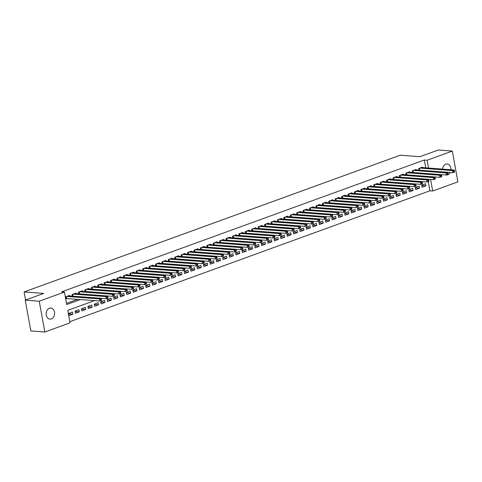 <?xml version="1.0" encoding="UTF-8"?>
<svg xmlns="http://www.w3.org/2000/svg" width="482" height="482" viewBox="0 0 482 482"><rect width="100%" height="100%" fill="white"/><g stroke="black" fill="none" stroke-linecap="round" stroke-linejoin="round"><path stroke-width="0.72" d="M49.417 308.257A5.537 4.211 -85.6 0 1 50.809 308.058A5.537 4.211 -85.6 0 1 54.599 312.987A5.537 4.211 -85.6 0 1 51.351 318.903A5.537 4.211 -85.6 0 1 49.959 319.102A5.537 4.211 -85.6 0 1 46.176 314.174A5.537 4.211 -85.6 0 1 49.417 308.257M442.56 169.122A5.537 4.211 -85.6 0 1 445.79 164.169A5.537 4.211 -85.6 0 1 447.182 163.97A5.537 4.211 -85.6 0 1 450.959 169.766M450.218 172.466A5.537 4.211 -85.6 0 1 447.724 174.815A5.537 4.211 -85.6 0 1 446.338 175.014A5.537 4.211 -85.6 0 1 445.977 174.966M94.617 300.605L67.763 310.366L70.029 322.844L44.838 332.002L30.836 330.935L25.245 300.147L43.699 293.442L24.1 291.941L400.253 155.204L419.852 156.704L438.307 149.998L452.309 151.065L457.9 181.853L432.703 191.011L430.601 179.437M69.824 321.687L429.908 190.794L432.703 191.011M69.565 295.93L69.474 295.43L65.624 296.828L65.998 298.912L67.125 298.503M75.981 293.598L75.891 293.098L72.041 294.496L72.342 296.147M82.404 291.267L82.314 290.76L78.458 292.164L78.759 293.809M88.821 288.929L88.73 288.429L84.88 289.833L85.175 291.477M95.243 286.597L95.147 286.097L91.297 287.495L91.598 289.146M101.66 284.266L101.569 283.765L97.719 285.163L98.015 286.808M108.076 281.934L107.986 281.428L104.136 282.832L104.437 284.476M114.499 279.596L114.409 279.096L110.553 280.494L110.854 282.145M120.916 277.264L120.825 276.764L116.975 278.162L117.271 279.813M127.338 274.933L127.242 274.427L123.392 275.831L123.693 277.475M133.755 272.595L133.665 272.095L129.815 273.499L130.11 275.144M140.172 270.263L140.081 269.763L136.231 271.161L136.533 272.812M146.594 267.932L146.504 267.432L142.648 268.829L142.949 270.474M153.011 265.6L152.921 265.094L149.071 266.498L149.366 268.143M159.434 263.262L159.337 262.762L155.487 264.16L155.788 265.811M165.85 260.931L165.76 260.431L161.91 261.828L162.205 263.479M172.267 258.599L172.176 258.093L168.326 259.497L168.628 261.142M178.689 256.261L178.599 255.761L174.743 257.165L175.044 258.81M185.106 253.93L185.016 253.43L181.166 254.827L181.461 256.478M191.529 251.598L191.432 251.098L187.582 252.496L187.884 254.141M197.945 249.266L197.855 248.76L194.005 250.164L194.3 251.809M204.362 246.929L204.272 246.429L200.422 247.826L200.723 249.477M210.785 244.597L210.694 244.097L206.838 245.495L207.14 247.145M217.201 242.265L217.111 241.759L213.261 243.163L213.556 244.808M223.618 239.928L223.528 239.427L219.678 240.831L219.979 242.476M230.041 237.596L229.95 237.096L226.1 238.494L226.395 240.144M236.457 235.264L236.367 234.764L232.517 236.162L232.818 237.807M242.88 232.933L242.789 232.426L238.933 233.83L239.235 235.475M249.296 230.595L249.206 230.095L245.356 231.493L245.651 233.143M255.713 228.263L255.623 227.763L251.773 229.161L252.074 230.812M262.136 225.931L262.045 225.425L258.195 226.829L258.491 228.474M268.552 223.594L268.462 223.094L264.612 224.498L264.913 226.142M274.975 221.262L274.885 220.762L271.029 222.16L271.33 223.811M281.392 218.93L281.301 218.43L277.451 219.828L277.746 221.473M287.808 216.599L287.718 216.093L283.868 217.496L284.169 219.141M294.231 214.261L294.141 213.761L290.285 215.159L290.586 216.81M300.648 211.929L300.557 211.429L296.707 212.827L297.008 214.478M307.07 209.598L306.98 209.092L303.124 210.495L303.425 212.14M313.487 207.26L313.396 206.76L309.546 208.164L309.842 209.809M319.903 204.928L319.813 204.428L315.963 205.826L316.264 207.477M326.326 202.597L326.236 202.097L322.38 203.494L322.681 205.139M332.743 200.265L332.652 199.759L328.802 201.163L329.104 202.808M339.165 197.927L339.069 197.427L335.219 198.825L335.52 200.476M345.582 195.596L345.492 195.096L341.642 196.493L341.937 198.144M351.999 193.264L351.908 192.758L348.058 194.162L348.359 195.806M358.421 190.926L358.331 190.426L354.475 191.83L354.776 193.475M364.838 188.595L364.747 188.094L360.898 189.492L361.199 191.143M371.261 186.263L371.164 185.763L367.314 187.161L367.615 188.805M377.677 183.931L377.587 183.425L373.737 184.829L374.032 186.474M384.094 181.594L384.003 181.093L380.153 182.491L380.455 184.142M390.516 179.262L390.426 178.762L386.57 180.16L386.871 181.81M396.933 176.93L396.843 176.424L392.993 177.828L393.294 179.473M403.356 174.592L403.259 174.092L399.409 175.496L399.711 177.141M409.772 172.261L409.682 171.761L405.832 173.159L406.127 174.809M416.189 169.929L416.099 169.429L412.249 170.827L412.55 172.472M421.756 185.492L425.919 185.811L422.069 187.215L421.69 185.13L425.546 183.732L425.919 185.811M415.339 187.829L419.503 188.149L415.653 189.547L415.273 187.468L419.123 186.064L419.503 188.149M408.917 190.161L413.08 190.48L409.23 191.878L408.857 189.8L412.706 188.402L413.08 190.48M402.5 192.493L406.663 192.812L402.813 194.21L402.434 192.131L406.284 190.733L406.663 192.812M396.084 194.83L400.247 195.144L396.391 196.548L396.017 194.469L399.867 193.065L400.247 195.144M389.661 197.162L393.824 197.481L389.974 198.879L389.595 196.801L393.451 195.397L393.824 197.481M383.244 199.494L387.408 199.813L383.558 201.211L383.178 199.132L387.028 197.734L387.408 199.813M376.822 201.825L380.985 202.145L377.135 203.549L376.761 201.464L380.611 200.066L380.985 202.145M370.405 204.163L374.568 204.482L370.718 205.88L370.339 203.802L374.189 202.398L374.568 204.482M363.988 206.495L368.152 206.814L364.296 208.212L363.922 206.133L367.772 204.736L368.152 206.814M357.566 208.827L361.729 209.146L357.879 210.544L357.499 208.465L361.355 207.067L361.729 209.146M351.149 211.164L355.312 211.478L351.462 212.881L351.083 210.803L354.933 209.399L355.312 211.478M344.726 213.496L348.896 213.815L345.04 215.213L344.666 213.134L348.516 211.731L348.896 213.815M338.31 215.828L342.473 216.147L338.623 217.545L338.243 215.466L342.093 214.068L342.473 216.147M331.893 218.159L336.056 218.479L332.2 219.882L331.827 217.798L335.677 216.4L336.056 218.479M325.471 220.497L329.634 220.816L325.784 222.214L325.404 220.135L329.26 218.732L329.634 220.816M319.054 222.829L323.217 223.148L319.367 224.546L318.988 222.467L322.838 221.069L323.217 223.148M312.631 225.16L316.801 225.48L312.945 226.877L312.571 224.799L316.421 223.401L316.801 225.48M306.215 227.498L310.378 227.811L306.528 229.215L306.148 227.136L309.998 225.733L310.378 227.811M299.798 229.83L303.961 230.149L300.111 231.547L299.732 229.468L303.582 228.064L303.961 230.149M293.375 232.161L297.539 232.481L293.689 233.878L293.309 231.8L297.165 230.402L297.539 232.481M286.959 234.493L291.122 234.812L287.272 236.216L286.892 234.132L290.742 232.734L291.122 234.812M280.536 236.831L284.705 237.15L280.849 238.548L280.476 236.469L284.326 235.065L284.705 237.15M274.119 239.162L278.283 239.482L274.433 240.88L274.053 238.801L277.903 237.403L278.283 239.482M267.703 241.494L271.866 241.813L268.016 243.211L267.637 241.133L271.487 239.735L271.866 241.813M261.28 243.832L265.443 244.145L261.593 245.549L261.214 243.47L265.07 242.066L265.443 244.145M254.864 246.163L259.027 246.483L255.177 247.881L254.797 245.802L258.647 244.398L259.027 246.483M248.441 248.495L252.61 248.814L248.754 250.212L248.381 248.134L252.231 246.736L252.61 248.814M242.024 250.827L246.188 251.146L242.338 252.55L241.958 250.465L245.808 249.067L246.188 251.146M235.608 253.164L239.771 253.484L235.921 254.882L235.541 252.803L239.391 251.399L239.771 253.484M229.185 255.496L233.348 255.815L229.498 257.213L229.119 255.135L232.975 253.737L233.348 255.815M222.768 257.828L226.932 258.147L223.082 259.545L222.702 257.466L226.552 256.069L226.932 258.147M216.352 260.166L220.515 260.479L216.659 261.883L216.285 259.804L220.135 258.4L220.515 260.479M209.929 262.497L214.092 262.817L210.242 264.214L209.863 262.136L213.713 260.732L214.092 262.817M203.512 264.829L207.676 265.148L203.826 266.546L203.446 264.467L207.296 263.07L207.676 265.148M197.09 267.161L201.253 267.48L197.403 268.884L197.024 266.799L200.88 265.401L201.253 267.48M190.673 269.498L194.836 269.818L190.986 271.215L190.607 269.137L194.457 267.733L194.836 269.818M184.257 271.83L188.42 272.149L184.564 273.547L184.19 271.468L188.04 270.071L188.42 272.149M177.834 274.162L181.997 274.481L178.147 275.879L177.768 273.8L181.618 272.402L181.997 274.481M171.417 276.499L175.581 276.813L171.731 278.216L171.351 276.138L175.201 274.734L175.581 276.813M164.995 278.831L169.158 279.15L165.308 280.548L164.928 278.469L168.784 277.066L169.158 279.15M158.578 281.163L162.741 281.482L158.891 282.88L158.512 280.801L162.362 279.403L162.741 281.482M152.161 283.494L156.325 283.814L152.469 285.217L152.095 283.133L155.945 281.735L156.325 283.814M145.739 285.832L149.902 286.151L146.052 287.549L145.672 285.471L149.528 284.067L149.902 286.151M139.322 288.164L143.485 288.483L139.635 289.881L139.256 287.802L143.106 286.404L143.485 288.483M132.899 290.495L137.063 290.815L133.213 292.213L132.833 290.134L136.689 288.736L137.063 290.815M126.483 292.833L130.646 293.146L126.796 294.55L126.417 292.472L130.267 291.068L130.646 293.146M120.066 295.165L124.229 295.484L120.373 296.882L120 294.803L123.85 293.399L124.229 295.484M113.644 297.496L117.807 297.816L113.957 299.214L113.577 297.135L117.433 295.737L117.807 297.816M107.227 299.828L111.39 300.147L107.54 301.551L107.161 299.467L111.011 298.069L111.39 300.147M100.804 302.166L104.968 302.485L101.118 303.883L100.738 301.804L104.594 300.4L104.968 302.485M94.388 304.497L98.551 304.817L94.701 306.215L94.321 304.136L98.171 302.738L98.551 304.817M87.971 306.829L92.134 307.148L88.278 308.546L87.905 306.468L91.755 305.07L92.134 307.148M81.548 309.167L85.712 309.48L81.862 310.884L81.482 308.805L85.338 307.402L85.712 309.48M75.132 311.499L79.295 311.818L75.445 313.216L75.065 311.137L78.915 309.733L79.295 311.818M429.908 190.794L428.239 181.624M72.499 312.071L68.649 313.469L69.022 315.547L72.872 314.15L72.499 312.071M425.733 167.832L424.311 160.012L61.636 291.851L64.437 292.062L66.703 304.54L80.506 299.527M66.498 303.389L77.704 299.31M422.612 167.597L422.521 167.091L418.665 168.495L418.966 170.14M24.1 291.941L25.57 300.033M25.245 300.147L39.241 301.22L64.437 292.062M44.838 332.002L39.241 301.22M424.311 160.012L427.112 160.229L452.309 151.065M428.534 168.049L427.112 160.229M68.709 313.83L72.872 314.15M454.61 171.688L454.46 170.857L453.815 171.092L453.966 171.923L454.61 171.688L454.478 172.086L452.869 172.67L452.49 170.586L419.792 168.085M453.815 171.092L452.49 170.586L454.098 170.001L421.395 167.501M453.966 171.923L452.869 172.67L419.129 170.152M454.46 170.857L454.098 170.001M448.188 174.026L448.037 173.195L447.398 173.424L447.549 174.255L448.188 174.026L448.055 174.418L446.453 175.002L446.073 172.924L413.369 170.417M447.398 173.424L446.073 172.924L447.676 172.339L414.978 169.833M447.549 174.255L446.453 175.002L412.706 172.484M448.037 173.195L447.676 172.339M441.771 176.358L441.62 175.526L440.976 175.761L441.126 176.593L441.771 176.358L441.639 176.749L440.03 177.334L439.656 175.255L406.953 172.755M440.976 175.761L439.656 175.255L441.259 174.671L408.555 172.17M441.126 176.593L440.03 177.334L406.29 174.821M441.62 175.526L441.259 174.671M435.348 178.689L435.198 177.858L434.559 178.093L434.71 178.924L435.348 178.689L435.216 179.087L433.613 179.666L433.234 177.587L400.536 175.087M434.559 178.093L433.234 177.587L434.842 177.002L402.139 174.502M434.71 178.924L433.613 179.666L399.867 177.153M435.198 177.858L434.842 177.002M428.932 181.027L428.781 180.19L428.137 180.425L428.287 181.256L428.932 181.027L428.799 181.419L427.197 182.003L426.817 179.919L394.113 177.418M428.137 180.425L426.817 179.919L428.42 179.34L395.722 176.834M428.287 181.256L427.197 182.003L393.451 179.485M428.781 180.19L428.42 179.34M422.515 183.359L422.365 182.527L421.72 182.756L421.871 183.594L422.515 183.359L422.383 183.75L420.774 184.335L420.394 182.256L387.697 179.75M421.72 182.756L420.394 182.256L422.003 181.672L389.299 179.171M421.871 183.594L420.774 184.335L387.034 181.822M422.365 182.527L422.003 181.672M416.093 185.691L415.942 184.859L415.303 185.094L415.454 185.925L416.093 185.691L415.96 186.082L414.357 186.667L413.978 184.588L381.274 182.088M415.303 185.094L413.978 184.588L415.58 184.004L382.883 181.503M415.454 185.925L414.357 186.667L380.611 184.154M415.942 184.859L415.58 184.004M409.676 188.022L409.525 187.191L408.881 187.426L409.031 188.257L409.676 188.022L409.543 188.42L407.935 189.004L407.561 186.92L374.857 184.419M408.881 187.426L407.561 186.92L409.164 186.335L376.46 183.835M409.031 188.257L407.935 189.004L374.195 186.486M409.525 187.191L409.164 186.335M403.253 190.36L403.103 189.528L402.464 189.757L402.615 190.589L403.253 190.36L403.121 190.752L401.518 191.336L401.138 189.257L368.441 186.751M402.464 189.757L401.138 189.257L402.747 188.673L370.043 186.166M402.615 190.589L401.518 191.336L367.772 188.817M403.103 189.528L402.747 188.673M396.837 192.692L396.686 191.86L396.041 192.095L396.198 192.927L396.837 192.692L396.704 193.083L395.101 193.668L394.722 191.589L362.018 189.089M396.041 192.095L394.722 191.589L396.325 191.005L363.627 188.504M396.198 192.927L395.101 193.668L361.355 191.155M396.686 191.86L396.325 191.005M390.42 195.023L390.269 194.192L389.625 194.427L389.775 195.258L390.42 195.023L390.287 195.421L388.679 195.999L388.299 193.921L355.602 191.42M389.625 194.427L388.299 193.921L389.908 193.336L357.204 190.836M389.775 195.258L388.679 195.999L354.939 193.487M390.269 194.192L389.908 193.336M383.997 197.361L383.847 196.523L383.208 196.758L383.359 197.59L383.997 197.361L383.865 197.753L382.262 198.337L381.883 196.252L349.179 193.752M383.208 196.758L381.883 196.252L383.485 195.674L350.788 193.168M383.359 197.59L382.262 198.337L348.516 195.819M383.847 196.523L383.485 195.674M377.581 199.693L377.43 198.861L376.785 199.09L376.936 199.928L377.581 199.693L377.448 200.084L375.839 200.669L375.466 198.59L342.762 196.084M376.785 199.09L375.466 198.59L377.069 198.006L344.365 195.505M376.936 199.928L375.839 200.669L342.099 198.156M377.43 198.861L377.069 198.006M371.158 202.024L371.007 201.193L370.369 201.428L370.519 202.259L371.158 202.024L371.026 202.416L369.423 203L369.043 200.922L336.346 198.421M370.369 201.428L369.043 200.922L370.652 200.337L337.948 197.837M370.519 202.259L369.423 203L335.677 200.488M371.007 201.193L370.652 200.337M364.741 204.356L364.591 203.525L363.946 203.759L364.103 204.591L364.741 204.356L364.609 204.754L363.006 205.338L362.627 203.253L329.923 200.753M363.946 203.759L362.627 203.253L364.229 202.669L331.532 200.169M364.103 204.591L363.006 205.338L329.26 202.82M364.591 203.525L364.229 202.669M358.325 206.694L358.174 205.862L357.53 206.091L357.68 206.923L358.325 206.694L358.192 207.085L356.584 207.67L356.21 205.591L323.506 203.085M357.53 206.091L356.21 205.591L357.813 205.007L325.109 202.5M357.68 206.923L356.584 207.67L322.844 205.151M358.174 205.862L357.813 205.007M351.902 209.025L351.752 208.194L351.113 208.429L351.264 209.26L351.902 209.025L351.77 209.417L350.167 210.001L349.787 207.923L317.09 205.422M351.113 208.429L349.787 207.923L351.39 207.338L318.692 204.838M351.264 209.26L350.167 210.001L316.421 207.489M351.752 208.194L351.39 207.338M345.486 211.357L345.335 210.526L344.69 210.761L344.841 211.592L345.486 211.357L345.353 211.755L343.744 212.333L343.371 210.254L310.667 207.754M344.69 210.761L343.371 210.254L344.973 209.67L312.27 207.17M344.841 211.592L343.744 212.333L310.004 209.821M345.335 210.526L344.973 209.67M339.063 213.695L338.912 212.857L338.274 213.092L338.424 213.924L339.063 213.695L338.93 214.086L337.328 214.671L336.948 212.586L304.25 210.086M338.274 213.092L336.948 212.586L338.557 212.008L305.853 209.501M338.424 213.924L337.328 214.671L303.582 212.152M338.912 212.857L338.557 212.008M332.646 216.026L332.496 215.195L331.851 215.424L332.008 216.261L332.646 216.026L332.514 216.418L330.911 217.002L330.532 214.924L297.828 212.417M331.851 215.424L330.532 214.924L332.134 214.339L299.436 211.839M332.008 216.261L330.911 217.002L297.165 214.49M332.496 215.195L332.134 214.339M326.23 218.358L326.079 217.527L325.434 217.762L325.585 218.593L326.23 218.358L326.097 218.75L324.488 219.334L324.115 217.255L291.411 214.755M325.434 217.762L324.115 217.255L325.718 216.671L293.014 214.171M325.585 218.593L324.488 219.334L290.748 216.822M326.079 217.527L325.718 216.671M319.807 220.69L319.656 219.858L319.018 220.093L319.168 220.925L319.807 220.69L319.674 221.087L318.072 221.666L317.692 219.587L284.995 217.087M319.018 220.093L317.692 219.587L319.295 219.003L286.597 216.502M319.168 220.925L318.072 221.666L284.326 219.153M319.656 219.858L319.295 219.003M313.39 223.027L313.24 222.196L312.595 222.425L312.746 223.256L313.39 223.027L313.258 223.419L311.649 224.003L311.276 221.925L278.572 219.418M312.595 222.425L311.276 221.925L312.878 221.34L280.175 218.834M312.746 223.256L311.649 224.003L277.909 221.485M313.24 222.196L312.878 221.34M306.974 225.359L306.817 224.528L306.178 224.763L306.329 225.594L306.974 225.359L306.835 225.751L305.233 226.335L304.853 224.257L272.155 221.756M306.178 224.763L304.853 224.257L306.462 223.672L273.758 221.172M306.329 225.594L305.233 226.335L271.493 223.823M306.817 224.528L306.462 223.672M300.551 227.691L300.4 226.859L299.756 227.094L299.912 227.926L300.551 227.691L300.419 228.088L298.816 228.667L298.436 226.588L265.733 224.088M299.756 227.094L298.436 226.588L300.039 226.004L267.341 223.503M299.912 227.926L298.816 228.667L265.07 226.154M300.4 226.859L300.039 226.004M294.134 230.028L293.984 229.191L293.339 229.426L293.49 230.257L294.134 230.028L294.002 230.42L292.393 231.005L292.02 228.92L259.316 226.42M293.339 229.426L292.02 228.92L293.622 228.341L260.919 225.835M293.49 230.257L292.393 231.005L258.653 228.486M293.984 229.191L293.622 228.341M287.712 232.36L287.561 231.529L286.923 231.758L287.073 232.595L287.712 232.36L287.579 232.752L285.977 233.336L285.597 231.258L252.899 228.751M286.923 231.758L285.597 231.258L287.2 230.673L254.502 228.173M287.073 232.595L285.977 233.336L252.231 230.824M287.561 231.529L287.2 230.673M281.295 234.692L281.145 233.86L280.5 234.095L280.651 234.927L281.295 234.692L281.163 235.083L279.554 235.668L279.18 233.589L246.477 231.089M280.5 234.095L279.18 233.589L280.783 233.005L248.085 230.504M280.651 234.927L279.554 235.668L245.814 233.155M281.145 233.86L280.783 233.005M274.879 237.024L274.722 236.192L274.083 236.427L274.234 237.258L274.879 237.024L274.74 237.421L273.137 238L272.758 235.921L240.06 233.421M274.083 236.427L272.758 235.921L274.366 235.337L241.663 232.836M274.234 237.258L273.137 238L239.397 235.487M274.722 236.192L274.366 235.337M268.456 239.361L268.305 238.53L267.667 238.759L267.817 239.59L268.456 239.361L268.323 239.753L266.721 240.337L266.341 238.259L233.637 235.752M267.667 238.759L266.341 238.259L267.944 237.674L235.246 235.168M267.817 239.59L266.721 240.337L232.975 237.819M268.305 238.53L267.944 237.674M262.039 241.693L261.889 240.861L261.244 241.096L261.395 241.928L262.039 241.693L261.907 242.085L260.298 242.669L259.925 240.59L227.221 238.09M261.244 241.096L259.925 240.59L261.527 240.006L228.823 237.506M261.395 241.928L260.298 242.669L226.558 240.157M261.889 240.861L261.527 240.006M255.617 244.025L255.466 243.193L254.827 243.428L254.978 244.26L255.617 244.025L255.484 244.422L253.881 245.001L253.502 242.922L220.804 240.422M254.827 243.428L253.502 242.922L255.111 242.338L222.407 239.837M254.978 244.26L253.881 245.001L220.135 242.488M255.466 243.193L255.111 242.338M249.2 246.362L249.049 245.525L248.405 245.76L248.555 246.591L249.2 246.362L249.067 246.754L247.465 247.338L247.085 245.254L214.382 242.753M248.405 245.76L247.085 245.254L248.688 244.675L215.99 242.169M248.555 246.591L247.465 247.338L213.719 244.82M249.049 245.525L248.688 244.675M242.783 248.694L242.627 247.862L241.988 248.091L242.139 248.929L242.783 248.694L242.645 249.086L241.042 249.67L240.663 247.591L207.965 245.085M241.988 248.091L240.663 247.591L242.271 247.007L209.568 244.507M242.139 248.929L241.042 249.67L207.302 247.158M242.627 247.862L242.271 247.007M236.361 251.026L236.21 250.194L235.571 250.429L235.722 251.261L236.361 251.026L236.228 251.417L234.626 252.002L234.246 249.923L201.542 247.423M235.571 250.429L234.246 249.923L235.849 249.339L203.151 246.838M235.722 251.261L234.626 252.002L200.88 249.489M236.21 250.194L235.849 249.339M229.944 253.357L229.793 252.526L229.149 252.761L229.299 253.592L229.944 253.357L229.812 253.755L228.203 254.333L227.829 252.255L195.126 249.754M229.149 252.761L227.829 252.255L229.432 251.67L196.728 249.17M229.299 253.592L228.203 254.333L194.463 251.821M229.793 252.526L229.432 251.67M223.521 255.695L223.371 254.864L222.732 255.092L222.883 255.924L223.521 255.695L223.389 256.087L221.786 256.671L221.407 254.592L188.709 252.086M222.732 255.092L221.407 254.592L223.015 254.008L190.312 251.502M222.883 255.924L221.786 256.671L188.04 254.153M223.371 254.864L223.015 254.008M217.105 258.027L216.954 257.195L216.31 257.43L216.46 258.262L217.105 258.027L216.972 258.418L215.37 259.003L214.99 256.924L182.286 254.424M216.31 257.43L214.99 256.924L216.593 256.34L183.895 253.839M216.46 258.262L215.37 259.003L181.624 256.49M216.954 257.195L216.593 256.34M210.688 260.358L210.532 259.527L209.893 259.762L210.044 260.593L210.688 260.358L210.55 260.756L208.947 261.334L208.567 259.256L175.87 256.755M209.893 259.762L208.567 259.256L210.176 258.671L177.472 256.171M210.044 260.593L208.947 261.334L175.207 258.822M210.532 259.527L210.176 258.671M204.266 262.696L204.115 261.859L203.476 262.094L203.627 262.925L204.266 262.696L204.133 263.088L202.53 263.672L202.151 261.587L169.447 259.087M203.476 262.094L202.151 261.587L203.753 261.009L171.056 258.503M203.627 262.925L202.53 263.672L168.784 261.154M204.115 261.859L203.753 261.009M197.849 265.028L197.698 264.196L197.054 264.425L197.204 265.263L197.849 265.028L197.716 265.419L196.108 266.004L195.734 263.925L163.03 261.419M197.054 264.425L195.734 263.925L197.337 263.341L164.633 260.84M197.204 265.263L196.108 266.004L162.368 263.491M197.698 264.196L197.337 263.341M191.426 267.359L191.276 266.528L190.637 266.763L190.788 267.594L191.426 267.359L191.294 267.751L189.691 268.335L189.312 266.257L156.614 263.756M190.637 266.763L189.312 266.257L190.92 265.672L158.217 263.172M190.788 267.594L189.691 268.335L155.945 265.823M191.276 266.528L190.92 265.672M185.01 269.691L184.859 268.86L184.214 269.095L184.365 269.926L185.01 269.691L184.877 270.089L183.274 270.667L182.895 268.588L150.191 266.088M184.214 269.095L182.895 268.588L184.498 268.004L151.8 265.504M184.365 269.926L183.274 270.667L149.528 268.155M184.859 268.86L184.498 268.004M178.593 272.029L178.436 271.197L177.798 271.426L177.948 272.258L178.593 272.029L178.454 272.42L176.852 273.005L176.472 270.926L143.775 268.42M177.798 271.426L176.472 270.926L178.081 270.342L145.377 267.835M177.948 272.258L176.852 273.005L143.112 270.486M178.436 271.197L178.081 270.342M172.17 274.36L172.02 273.529L171.381 273.764L171.532 274.595L172.17 274.36L172.038 274.752L170.435 275.336L170.056 273.258L137.352 270.757M171.381 273.764L170.056 273.258L171.658 272.673L138.961 270.173M171.532 274.595L170.435 275.336L136.689 272.824M172.02 273.529L171.658 272.673M165.754 276.692L165.603 275.861L164.958 276.096L165.109 276.927L165.754 276.692L165.621 277.09L164.013 277.668L163.639 275.59L130.935 273.089M164.958 276.096L163.639 275.59L165.242 275.005L132.538 272.505M165.109 276.927L164.013 277.668L130.273 275.156M165.603 275.861L165.242 275.005M159.331 279.03L159.18 278.192L158.542 278.427L158.692 279.259L159.331 279.03L159.199 279.421L157.596 280.006L157.216 277.921L124.519 275.421M158.542 278.427L157.216 277.921L158.825 277.343L126.121 274.836M158.692 279.259L157.596 280.006L123.85 277.487M159.18 278.192L158.825 277.343M152.915 281.361L152.764 280.53L152.119 280.759L152.27 281.596L152.915 281.361L152.782 281.753L151.179 282.338L150.8 280.259L118.096 277.752M152.119 280.759L150.8 280.259L152.402 279.674L119.705 277.174M152.27 281.596L151.179 282.338L117.433 279.825M152.764 280.53L152.402 279.674M146.498 283.693L146.347 282.862L145.703 283.097L145.853 283.928L146.498 283.693L146.365 284.085L144.757 284.669L144.377 282.591L111.679 280.09M145.703 283.097L144.377 282.591L145.986 282.006L113.282 279.506M145.853 283.928L144.757 284.669L111.017 282.157M146.347 282.862L145.986 282.006M140.075 286.025L139.925 285.193L139.286 285.428L139.437 286.26L140.075 286.025L139.943 286.422L138.34 287.001L137.96 284.922L105.257 282.422M139.286 285.428L137.96 284.922L139.563 284.338L106.865 281.837M139.437 286.26L138.34 287.001L104.594 284.488M139.925 285.193L139.563 284.338M133.659 288.363L133.508 287.531L132.863 287.76L133.014 288.591L133.659 288.363L133.526 288.754L131.917 289.339L131.544 287.26L98.84 284.754M132.863 287.76L131.544 287.26L133.146 286.676L100.443 284.169M133.014 288.591L131.917 289.339L98.177 286.82M133.508 287.531L133.146 286.676M127.236 290.694L127.085 289.863L126.447 290.098L126.597 290.929L127.236 290.694L127.103 291.086L125.501 291.67L125.121 289.592L92.424 287.091M126.447 290.098L125.121 289.592L126.73 289.007L94.026 286.507M126.597 290.929L125.501 291.67L91.755 289.158M127.085 289.863L126.73 289.007M120.819 293.026L120.669 292.194L120.024 292.429L120.175 293.261L120.819 293.026L120.687 293.424L119.084 294.002L118.705 291.923L86.001 289.423M120.024 292.429L118.705 291.923L120.307 291.339L87.61 288.839M120.175 293.261L119.084 294.002L85.338 291.49M120.669 292.194L120.307 291.339M114.403 295.364L114.252 294.526L113.607 294.761L113.758 295.593L114.403 295.364L114.27 295.755L112.661 296.34L112.282 294.255L79.584 291.755M113.607 294.761L112.282 294.255L113.891 293.677L81.187 291.17M113.758 295.593L112.661 296.34L78.921 293.821M114.252 294.526L113.891 293.677M107.98 297.695L107.829 296.864L107.191 297.093L107.341 297.93L107.98 297.695L107.848 298.087L106.245 298.671L105.865 296.593L73.162 294.086M107.191 297.093L105.865 296.593L107.468 296.008L74.77 293.508M107.341 297.93L106.245 298.671L72.499 296.159M107.829 296.864L107.468 296.008M101.563 300.027L101.413 299.195L100.768 299.43L100.919 300.262L101.563 300.027L101.431 300.419L99.822 301.003L99.449 298.924L66.745 296.424M100.768 299.43L99.449 298.924L101.051 298.34L68.348 295.84M100.919 300.262L99.822 301.003L65.926 298.497M101.413 299.195L101.051 298.34M419.376 168.236L419.72 170.128M419.135 168.32L419.467 170.134M412.96 170.568L413.303 172.466M412.719 170.658L413.044 172.466M406.537 172.905L406.88 174.797M406.296 172.99L406.627 174.797M400.12 175.237L400.464 177.129M399.879 175.321L400.211 177.129M393.698 177.569L394.047 179.467M393.463 177.659L393.788 179.467M387.281 179.9L387.624 181.798M387.04 179.991L387.371 181.798M380.864 182.238L381.208 184.13M380.623 182.323L380.949 184.13M374.442 184.57L374.785 186.462M374.207 184.654L374.532 186.468M368.025 186.902L368.368 188.799M367.784 186.992L368.115 188.799M361.608 189.239L361.952 191.131M361.367 189.324L361.693 191.131M355.186 191.571L355.529 193.463M354.945 191.655L355.276 193.463M348.769 193.903L349.113 195.8M348.528 193.993L348.854 195.8M342.347 196.234L342.69 198.132M342.112 196.325L342.437 198.132M335.93 198.572L336.273 200.464M335.689 198.656L336.02 200.464M329.513 200.904L329.857 202.795M329.272 200.988L329.598 202.802M323.091 203.235L323.434 205.133M322.85 203.326L323.181 205.133M316.674 205.573L317.017 207.465M316.433 205.657L316.764 207.465M310.251 207.905L310.601 209.797M310.016 207.989L310.342 209.797M303.835 210.236L304.178 212.134M303.594 210.327L303.925 212.134M297.418 212.568L297.762 214.466M297.177 212.658L297.502 214.466M290.995 214.906L291.339 216.798M290.754 214.99L291.086 216.798M284.579 217.237L284.922 219.129M284.338 217.322L284.669 219.135M278.156 219.569L278.506 221.467M277.921 219.659L278.247 221.467M271.74 221.907L272.083 223.799M271.499 221.991L271.83 223.799M265.323 224.238L265.666 226.13M265.082 224.323L265.407 226.13M258.9 226.57L259.244 228.468M258.659 226.661L258.991 228.468M252.484 228.902L252.827 230.8M252.243 228.992L252.574 230.8M246.061 231.24L246.41 233.131M245.826 231.324L246.151 233.131M239.644 233.571L239.988 235.463M239.403 233.656L239.735 235.469M233.228 235.903L233.571 237.801M232.987 235.993L233.312 237.801M226.805 238.241L227.149 240.132M226.564 238.325L226.895 240.132M220.388 240.572L220.732 242.464M220.147 240.657L220.479 242.464M213.966 242.904L214.315 244.802M213.731 242.994L214.056 244.802M207.549 245.236L207.893 247.133M207.308 245.326L207.64 247.133M201.133 247.573L201.476 249.465M200.892 247.658L201.217 249.465M194.71 249.905L195.053 251.797M194.469 249.989L194.8 251.803M188.293 252.237L188.637 254.135M188.052 252.327L188.384 254.135M181.871 254.574L182.22 256.466M181.636 254.659L181.961 256.466M175.454 256.906L175.797 258.798M175.213 256.99L175.544 258.798M169.037 259.238L169.381 261.136M168.796 259.328L169.122 261.136M162.615 261.569L162.958 263.467M162.374 261.66L162.705 263.467M156.198 263.907L156.542 265.799M155.957 263.991L156.288 265.799M149.775 266.239L150.125 268.131M149.541 266.323L149.866 268.137M143.359 268.57L143.702 270.468M143.118 268.661L143.449 270.468M136.942 270.908L137.286 272.8M136.701 270.992L137.027 272.8M130.52 273.24L130.863 275.132M130.279 273.324L130.61 275.132M124.103 275.571L124.446 277.469M123.862 275.662L124.193 277.469M117.68 277.903L118.03 279.801M117.445 277.993L117.771 279.801M111.264 280.241L111.607 282.133M111.023 280.325L111.354 282.133M104.847 282.572L105.19 284.464M104.606 282.657L104.931 284.47M98.424 284.904L98.768 286.802M98.183 284.995L98.515 286.802M92.008 287.242L92.351 289.134M91.767 287.326L92.098 289.134M85.585 289.574L85.935 291.465M85.35 289.658L85.675 291.465M79.169 291.905L79.512 293.803M78.928 291.996L79.259 293.803M72.752 294.237L73.095 296.135M72.511 294.327L72.836 296.135M66.329 296.575L66.673 298.466M66.094 296.659L66.42 298.466"/></g></svg>
